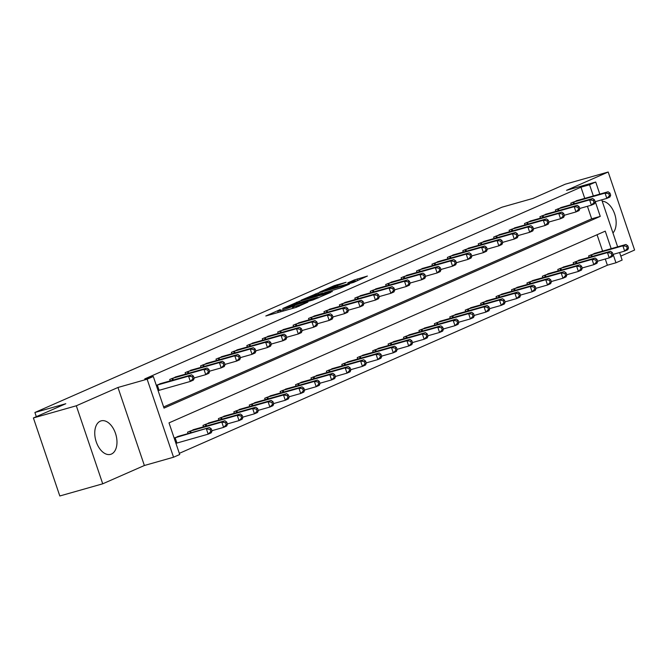 <?xml version="1.0" encoding="UTF-8"?>
<svg xmlns="http://www.w3.org/2000/svg" width="668" height="668" viewBox="0 0 668 668"><rect width="100%" height="100%" fill="white"/><g stroke="black" fill="none" stroke-linecap="round" stroke-linejoin="round"><path stroke-width="1" d="M280.234 309.568L265.806 315.989L296.133 307.389L307.873 302.12A7.006 0.468 -18.7 0 1 298.613 305.351L296.083 306.069A7.006 0.468 -18.7 0 1 293.319 306.612A7.006 0.468 -18.7 0 1 294.563 305.894L292.208 306.562A7.006 0.468 -18.7 0 1 282.94 309.802L280.41 310.511A7.006 0.468 -18.7 0 1 277.654 311.063A7.006 0.468 -18.7 0 1 278.898 310.344L280.234 309.568M100.3 421.157A17.401 10.454 74.2 0 0 96.017 441.156A17.401 10.454 74.2 0 0 110.621 454.349A17.401 10.454 74.2 0 0 111.431 454.056A17.401 10.454 74.2 0 0 115.714 434.066A17.401 10.454 74.2 0 0 101.118 420.865A17.401 10.454 74.2 0 0 100.3 421.157M346.074 282.297L334.2 285.67L319.513 292.175L353.597 282.389L367.417 276.051L354.249 279.984L347.744 282.89L356.011 280.827L347.218 284.125L324.949 290.246L346.074 282.297M584.759 198.388L580.968 187.19L589.552 184.752L595.722 182.038L599.806 194.121M33.4 417.959L76.311 405.785L102.722 483.807L59.811 495.982L33.4 417.959L65.798 403.722L34.895 412.49L501.985 207.197L532.889 198.429L565.278 184.193L608.189 172.018L566.539 190.322L595.722 182.038M102.722 483.807L144.371 465.504L117.96 387.473L76.311 405.785M117.96 387.473L147.135 379.199L153.306 376.485L164.019 408.115L600.256 216.382L595.271 201.661M580.968 187.19L144.731 378.923L153.306 376.485M299.423 301.218L282.706 308.566L313.033 299.957L330.61 292.442L299.423 301.218L299.832 302.429M301.068 300.233L318.26 292.935L349.447 284.159L340.045 288.083L324.848 292.584L320.406 294.596L332.372 291.532L301.126 300.4M620.789 256.111L634.6 250.041L608.189 172.018M163.627 406.954L591.673 218.82L587.431 206.295M161.798 383.282L156.304 385.336L158.091 390.613M170.206 380.894L169.714 379.449L177.22 376.501M185.629 374.113L185.136 372.669L192.651 369.721M201.051 367.333L200.567 365.889L208.074 362.941M216.482 360.553L215.989 359.108L223.496 356.161M231.905 353.773L231.42 352.328L238.927 349.381M247.335 346.993L246.843 345.548L254.349 342.601M262.758 340.212L262.265 338.768L269.78 335.82M278.18 333.432L277.696 331.988L285.203 329.04M293.611 326.652L293.118 325.207L300.625 322.26M309.034 319.872L308.549 318.427L316.056 315.48M324.464 313.092L323.972 311.647L331.478 308.7M339.887 306.311L339.394 304.867L346.909 301.919M355.309 299.54L354.825 298.087L362.332 295.139M370.74 292.759L370.247 291.306L377.754 288.359M386.162 285.979L385.678 284.526L393.185 281.579M401.593 279.199L401.101 277.746L408.607 274.798M417.016 272.419L416.523 270.966L424.03 268.018M432.438 265.639L431.954 264.186L439.46 261.238M447.869 258.858L447.376 257.414L454.883 254.466M463.291 252.078L462.799 250.634L470.314 247.686M478.722 245.298L478.23 243.853L485.736 240.906M494.145 238.518L493.652 237.073L501.159 234.126M509.567 231.738L509.083 230.293L516.589 227.345M524.998 224.957L524.505 223.513L532.012 220.565M540.42 218.177L539.928 216.733L547.443 213.785M555.843 211.397L555.359 209.952L562.865 207.005M571.274 204.617L570.781 203.172L578.288 200.225M179.325 453.347L607.379 265.213L605.275 259.009M602.603 251.11L597.067 234.744M179.642 435.995L174.148 438.058L209.476 427.537L177.529 436.571M188.05 433.615L187.558 432.171L195.064 429.223M203.473 426.835L202.988 425.391L210.495 422.443M218.904 420.055L218.411 418.611L225.918 415.663M234.326 413.275L233.833 411.83L241.348 408.883M249.749 406.495L249.264 405.05L256.771 402.103M265.179 399.714L264.687 398.27L272.193 395.322M280.602 392.934L280.117 391.49L287.624 388.542M296.033 386.154L295.54 384.71L303.047 381.762M311.455 379.374L310.962 377.929L318.469 374.982M326.877 372.594L326.393 371.149L333.9 368.202M342.308 365.813L341.816 364.369L349.322 361.421M357.731 359.033L357.238 357.589L364.753 354.641M373.161 352.253L372.669 350.809L380.175 347.861M388.584 345.473L388.091 344.028L395.598 341.081M404.006 338.693L403.522 337.248L411.029 334.301M419.437 331.921L418.945 330.468L426.451 327.52M434.86 325.141L434.367 323.688L441.882 320.74M450.282 318.36L449.798 316.908L457.304 313.96M465.713 311.58L465.22 310.127L472.727 307.18M481.135 304.8L480.651 303.347L488.158 300.4M496.566 298.02L496.074 296.567L503.58 293.619M511.989 291.24L511.496 289.795L519.011 286.848M527.411 284.459L526.927 283.015L534.433 280.067M542.842 277.679L542.349 276.235L549.856 273.287M558.264 270.899L557.78 269.454L565.287 266.507M573.695 264.119L573.202 262.674L580.709 259.727M589.118 257.339L588.625 255.894L596.14 252.947M34.895 412.49L36.314 416.673M619.587 252.546L622.133 260.069L615.963 262.783L613.115 254.383M607.379 265.213L615.963 262.783M611.187 248.671L605.25 231.145L169.012 422.877L179.717 454.516L173.546 457.221L147.135 379.199M144.371 465.504L173.546 457.221M601.743 199.832L617.649 246.843M593.343 195.958L589.552 184.752M591.673 218.82L600.256 216.382M612.957 232.965A17.401 10.454 74.2 0 0 614.669 213.985A17.401 10.454 74.2 0 0 602.219 201.235M285.921 307.255L316.657 298.262A7.006 0.468 -18.7 0 0 317.91 297.544A7.006 0.468 -18.7 0 0 315.146 298.087L296.951 303.247A7.006 0.468 -18.7 0 0 287.683 306.478L285.921 307.255M314.987 295.198L306.195 298.496L318.436 295.039L322.878 293.035L314.987 295.198M212.032 431.002L211.263 432.806L208.174 434.158L206.387 428.889L210.086 429.432L210.796 431.545L212.032 431.002L211.313 428.889L210.086 429.432M175.934 443.335L208.174 434.158L210.796 431.545M209.476 427.537L211.313 428.889M194.188 378.28L193.469 376.167L192.234 376.71L192.952 378.823L194.188 378.28L193.411 380.084L190.33 381.445L188.543 376.167L156.579 385.252M192.234 376.71L188.543 376.167L191.632 374.815L159.685 383.858M192.952 378.823L190.33 381.445L158.358 390.529M193.469 376.167L191.632 374.815M227.454 424.222L226.744 422.109L225.508 422.652L226.218 424.764L227.454 424.222L226.686 426.025L223.596 427.386L221.818 422.109L224.899 420.756L192.96 429.791M211.931 430.693L223.596 427.386L226.218 424.764M189.57 431.286L221.818 422.109L225.508 422.652M224.899 420.756L226.744 422.109M242.885 417.442L242.167 415.329L240.931 415.872L241.649 417.984L242.885 417.442L242.108 419.245L239.027 420.606L237.24 415.329L240.33 413.976L208.383 423.019M227.354 423.913L239.027 420.606L241.649 417.984M204.992 424.506L237.24 415.329L240.931 415.872M240.33 413.976L242.167 415.329M258.307 410.661L257.597 408.549L256.362 409.092L257.071 411.204L258.307 410.661L257.539 412.465L254.45 413.826L252.671 408.549L255.752 407.196L223.805 416.239M242.776 417.133L254.45 413.826L257.071 411.204M220.415 417.725L252.671 408.549L256.362 409.092M255.752 407.196L257.597 408.549M209.61 371.5L208.9 369.387L207.664 369.93L208.374 372.043L209.61 371.5L208.842 373.303L205.752 374.664L203.974 369.387L171.718 378.564M207.664 369.93L203.974 369.387L207.055 368.035L175.108 377.078M208.374 372.043L205.752 374.664L194.079 377.971M208.9 369.387L207.055 368.035M225.041 364.72L224.323 362.607L223.087 363.15L223.805 365.262L225.041 364.72L224.264 366.523L221.183 367.884L219.396 362.607L187.149 371.784M223.087 363.15L219.396 362.607L222.486 361.254L190.539 370.297M223.805 365.262L221.183 367.884L209.51 371.191M224.323 362.607L222.486 361.254M240.463 357.939L239.745 355.827L238.518 356.37L239.227 358.482L240.463 357.939L239.695 359.743L236.606 361.104L234.819 355.827L202.571 365.004M238.518 356.37L234.819 355.827L237.908 354.474L205.961 363.517M239.227 358.482L236.606 361.104L224.932 364.411M239.745 355.827L237.908 354.474M273.73 403.881L273.02 401.769L271.784 402.311L272.502 404.424L273.73 403.881L272.961 405.685L269.88 407.046L268.093 401.769L271.175 400.416L239.236 409.459M258.207 410.352L269.88 407.046L272.502 404.424M235.846 410.945L268.093 401.769L271.784 402.311M271.175 400.416L273.02 401.769M255.886 351.159L255.176 349.047L253.94 349.589L254.658 351.702L255.886 351.159L255.118 352.963L252.036 354.324L250.249 349.047L218.002 358.223M253.94 349.589L250.249 349.047L253.331 347.694L221.392 356.737M254.658 351.702L252.036 354.324L240.363 357.63M255.176 349.047L253.331 347.694M289.161 397.101L288.442 394.988L287.215 395.531L287.925 397.644L289.161 397.101L288.392 398.905L285.303 400.266L283.516 394.988L286.605 393.636L254.658 402.679M273.63 403.572L285.303 400.266L287.925 397.644M251.268 404.165L283.516 394.988L287.215 395.531M286.605 393.636L288.442 394.988M304.583 390.321L303.873 388.208L302.637 388.751L303.347 390.863L304.583 390.321L303.815 392.124L300.725 393.485L298.947 388.208L302.028 386.856L270.081 395.899M289.052 396.792L300.725 393.485L303.347 390.863M266.699 397.385L298.947 388.208L302.637 388.751M302.028 386.856L303.873 388.208M320.014 383.541L319.296 381.428L318.06 381.971L318.778 384.083L320.014 383.541L319.237 385.344L316.156 386.705L314.369 381.428L317.459 380.075L285.512 389.118M304.483 390.012L316.156 386.705L318.778 384.083M282.121 390.605L314.369 381.428L318.06 381.971M317.459 380.075L319.296 381.428M335.436 376.76L334.718 374.648L333.491 375.191L334.2 377.303L335.436 376.76L334.668 378.564L331.579 379.925L329.8 374.648L332.881 373.295L300.934 382.338M319.905 383.24L331.579 379.925L334.2 377.303M297.544 383.824L329.8 374.648L333.491 375.191M332.881 373.295L334.718 374.648M350.859 369.98L350.149 367.868L348.913 368.41L349.631 370.523L350.859 369.98L350.09 371.792L347.009 373.145L345.222 367.876L348.304 366.515L316.365 375.558M335.336 376.46L347.009 373.145L349.631 370.523M312.975 377.044L345.222 367.876L348.913 368.41M348.304 366.515L350.149 367.868M271.317 344.379L270.598 342.266L269.363 342.809L270.081 344.922L271.317 344.379L270.54 346.183L267.459 347.544L265.672 342.266L233.424 351.443M269.363 342.809L265.672 342.266L268.761 340.914L236.814 349.957M270.081 344.922L267.459 347.544L255.786 350.859M270.598 342.266L268.761 340.914M286.739 337.599L286.029 335.486L284.793 336.029L285.503 338.142L286.739 337.599L285.971 339.411L282.881 340.764L281.103 335.495L248.847 344.663M284.793 336.029L281.103 335.495L284.184 334.134L252.237 343.177M285.503 338.142L282.881 340.764L271.208 344.078M286.029 335.486L284.184 334.134M302.161 330.819L301.452 328.706L300.216 329.249L300.934 331.361L302.161 330.819L301.393 332.631L298.312 333.983L296.525 328.714L264.277 337.883M300.216 329.249L296.525 328.714L299.606 327.353L267.668 336.396M300.934 331.361L298.312 333.983L286.639 337.298M301.452 328.706L299.606 327.353M317.592 324.038L316.874 321.934L315.647 322.469L316.356 324.581L317.592 324.038L316.824 325.85L313.735 327.203L311.948 321.934L279.7 331.103M315.647 322.469L311.948 321.934L315.037 320.573L283.09 329.616M316.356 324.581L313.735 327.203L302.061 330.518M316.874 321.934L315.037 320.573M333.015 317.258L332.305 315.154L331.069 315.697L331.779 317.801L333.015 317.258L332.246 319.07L329.165 320.423L327.378 315.154L295.131 324.322M331.069 315.697L327.378 315.154L330.46 313.793L298.521 322.836M331.779 317.801L329.165 320.423L317.492 323.738M332.305 315.154L330.46 313.793M366.289 363.2L365.571 361.087L364.336 361.63L365.054 363.743L366.289 363.2L365.513 365.012L362.432 366.365L360.645 361.096L363.734 359.735L331.787 368.778M350.758 369.68L362.432 366.365L365.054 363.743M328.397 370.264L360.645 361.096L364.336 361.63M363.734 359.735L365.571 361.087M348.445 310.478L347.727 308.374L346.492 308.917L347.21 311.021L348.445 310.478L347.669 312.29L344.588 313.643L342.801 308.374L310.553 317.542M346.492 308.917L342.801 308.374L345.89 307.013L313.943 316.056M347.21 311.021L344.588 313.643L332.914 316.958M347.727 308.374L345.89 307.013M381.712 356.42L381.002 354.316L379.766 354.85L380.476 356.962L381.712 356.42L380.944 358.232L377.854 359.584L376.076 354.316L379.157 352.954L347.21 361.998M366.181 362.899L377.854 359.584L380.476 356.962M343.82 363.484L376.076 354.316L379.766 354.85M379.157 352.954L381.002 354.316M363.868 303.698L363.158 301.594L361.922 302.136L362.632 304.241L363.868 303.698L363.1 305.51L360.01 306.863L358.232 301.594L325.976 310.762M361.922 302.136L358.232 301.594L361.313 300.233L329.366 309.276M362.632 304.241L360.01 306.863L348.337 310.177M363.158 301.594L361.313 300.233M397.143 349.64L396.425 347.535L395.189 348.078L395.907 350.182L397.143 349.64L396.366 351.451L393.285 352.804L391.498 347.535L394.588 346.174L362.64 355.217M381.612 356.119L393.285 352.804L395.907 350.182M359.25 356.704L391.498 347.535L395.189 348.078M394.588 346.174L396.425 347.535M379.29 296.918L378.581 294.813L377.345 295.356L378.063 297.46L379.29 296.918L378.522 298.73L375.441 300.082L373.654 294.813L341.406 303.99M377.345 295.356L373.654 294.813L376.735 293.452L344.797 302.495M378.063 297.46L375.441 300.082L363.768 303.397M378.581 294.813L376.735 293.452M412.565 342.859L411.847 340.755L410.62 341.298L411.329 343.402L412.565 342.859L411.797 344.671L408.707 346.024L406.921 340.755L410.01 339.394L378.063 348.437M397.034 349.339L408.707 346.024L411.329 343.402M374.673 349.923L406.921 340.755L410.62 341.298M410.01 339.394L411.847 340.755M394.721 290.137L394.003 288.033L392.776 288.576L393.485 290.68L394.721 290.137L393.953 291.949L390.863 293.302L389.077 288.033L356.829 297.21M392.776 288.576L389.077 288.033L392.166 286.672L360.219 295.715M393.485 290.68L390.863 293.302L379.19 296.617M394.003 288.033L392.166 286.672M427.988 336.079L427.278 333.975L426.042 334.518L426.76 336.622L427.988 336.079L427.219 337.891L424.138 339.244L422.351 333.975L425.433 332.614L393.494 341.657M412.465 342.559L424.138 339.244L426.76 336.622M390.104 343.143L422.351 333.975L426.042 334.518M425.433 332.614L427.278 333.975M410.144 283.357L409.434 281.253L408.198 281.796L408.908 283.9L410.144 283.357L409.375 285.169L406.286 286.522L404.507 281.253L372.26 290.43M408.198 281.796L404.507 281.253L407.589 279.9L375.641 288.935M408.908 283.9L406.286 286.522L394.621 289.837M409.434 281.253L407.589 279.9M443.418 329.299L442.7 327.195L441.465 327.738L442.183 329.842L443.418 329.299L442.642 331.111L439.561 332.464L437.774 327.195L440.863 325.834L408.916 334.877M427.887 335.779L439.561 332.464L442.183 329.842M405.526 336.371L437.774 327.195L441.465 327.738M440.863 325.834L442.7 327.195M425.574 276.577L424.856 274.473L423.621 275.016L424.339 277.12L425.574 276.577L424.798 278.389L421.717 279.742L419.93 274.473L387.682 283.649M423.621 275.016L419.93 274.473L423.019 273.12L391.072 282.155M424.339 277.12L421.717 279.742L410.043 283.057M424.856 274.473L423.019 273.12M458.841 322.519L458.131 320.415L456.895 320.957L457.605 323.061L458.841 322.519L458.073 324.331L454.983 325.683L453.205 320.415L456.286 319.053L424.339 328.097M443.31 328.998L454.983 325.683L457.605 323.061M420.949 329.591L453.205 320.415L456.895 320.957M456.286 319.053L458.131 320.415M474.272 315.739L473.554 313.634L472.318 314.177L473.036 316.281L474.272 315.739L473.495 317.55L470.414 318.903L468.627 313.634L471.717 312.273L439.769 321.316M458.741 322.218L470.414 318.903L473.036 316.281M436.379 322.811L468.627 313.634L472.318 314.177M471.717 312.273L473.554 313.634M489.694 308.958L488.976 306.854L487.749 307.397L488.458 309.501L489.694 308.958L488.926 310.77L485.836 312.123L484.05 306.854L487.139 305.501L455.192 314.536M474.163 315.438L485.836 312.123L488.458 309.501M451.802 316.031L484.05 306.854L487.749 307.397M487.139 305.501L488.976 306.854M505.117 302.178L504.407 300.074L503.171 300.617L503.881 302.721L505.117 302.178L504.348 303.99L501.267 305.343L499.48 300.074L502.561 298.721L470.623 307.756M489.594 308.658L501.267 305.343L503.881 302.721M467.233 309.251L499.48 300.074L503.171 300.617M502.561 298.721L504.407 300.074M520.547 295.406L519.829 293.294L518.593 293.836L519.312 295.941L520.547 295.406L519.771 297.21L516.69 298.563L514.903 293.294L517.992 291.941L486.045 300.976M505.016 301.878L516.69 298.563L519.312 295.941M482.655 302.47L514.903 293.294L518.593 293.836M517.992 291.941L519.829 293.294M535.97 288.626L535.26 286.514L534.024 287.056L534.734 289.169L535.97 288.626L535.202 290.43L532.112 291.782L530.334 286.514L533.415 285.161L501.468 294.196M520.439 295.097L532.112 291.782L534.734 289.169M498.077 295.69L530.334 286.514L534.024 287.056M533.415 285.161L535.26 286.514M551.392 281.846L550.683 279.733L549.447 280.276L550.165 282.389L551.392 281.846L550.624 283.649L547.543 285.011L545.756 279.733L548.837 278.381L516.898 287.415M535.87 288.317L547.543 285.011L550.165 282.389M513.508 288.91L545.756 279.733L549.447 280.276M548.837 278.381L550.683 279.733M566.823 275.066L566.105 272.953L564.877 273.496L565.587 275.608L566.823 275.066L566.055 276.869L562.965 278.23L561.178 272.953L564.268 271.6L532.321 280.635M551.292 281.537L562.965 278.23L565.587 275.608M528.931 282.13L561.178 272.953L564.877 273.496M564.268 271.6L566.105 272.953M440.997 269.797L440.287 267.693L439.051 268.235L439.761 270.34L440.997 269.797L440.229 271.609L437.139 272.961L435.361 267.693L403.105 276.869M439.051 268.235L435.361 267.693L438.442 266.34L406.495 275.375M439.761 270.34L437.139 272.961L425.466 276.276M440.287 267.693L438.442 266.34M456.419 263.025L455.71 260.912L454.474 261.455L455.192 263.559L456.419 263.025L455.651 264.829L452.57 266.181L450.783 260.912L418.535 270.089M454.474 261.455L450.783 260.912L453.864 259.56L421.925 268.594M455.192 263.559L452.57 266.181L440.897 269.496M455.71 260.912L453.864 259.56M471.85 256.245L471.132 254.132L469.896 254.675L470.614 256.788L471.85 256.245L471.074 258.048L467.992 259.401L466.206 254.132L433.958 263.309M469.896 254.675L466.206 254.132L469.295 252.78L437.348 261.814M470.614 256.788L467.992 259.401L456.319 262.716M471.132 254.132L469.295 252.78M487.273 249.465L486.563 247.352L485.327 247.895L486.037 250.007L487.273 249.465L486.504 251.268L483.415 252.629L481.636 247.352L449.389 256.529M485.327 247.895L481.636 247.352L484.717 245.999L452.77 255.034M486.037 250.007L483.415 252.629L471.742 255.936M486.563 247.352L484.717 245.999M502.703 242.684L501.985 240.572L500.75 241.115L501.468 243.227L502.703 242.684L501.927 244.488L498.846 245.849L497.059 240.572L464.811 249.749M500.75 241.115L497.059 240.572L500.148 239.219L468.201 248.254M501.468 243.227L498.846 245.849L487.172 249.156M501.985 240.572L500.148 239.219M518.126 235.904L517.408 233.792L516.18 234.334L516.89 236.447L518.126 235.904L517.358 237.708L514.268 239.069L512.481 233.792L480.234 242.968M516.18 234.334L512.481 233.792L515.571 232.439L483.624 241.482M516.89 236.447L514.268 239.069L502.595 242.375M517.408 233.792L515.571 232.439M533.548 229.124L532.839 227.011L531.603 227.554L532.321 229.667L533.548 229.124L532.78 230.928L529.699 232.289L527.912 227.011L495.664 236.188M531.603 227.554L527.912 227.011L530.993 225.659L499.054 234.702M532.321 229.667L529.699 232.289L518.026 235.595M532.839 227.011L530.993 225.659M548.979 222.344L548.261 220.231L547.025 220.774L547.743 222.887L548.979 222.344L548.203 224.147L545.121 225.508L543.335 220.231L511.087 229.408M547.025 220.774L543.335 220.231L546.424 218.879L514.477 227.922M547.743 222.887L545.121 225.508L533.448 228.815M548.261 220.231L546.424 218.879M582.245 268.286L581.536 266.173L580.3 266.716L581.01 268.828L582.245 268.286L581.477 270.089L578.388 271.45L576.609 266.173L579.69 264.82L547.743 273.863M566.723 274.757L578.388 271.45L581.01 268.828M544.362 275.35L576.609 266.173L580.3 266.716M579.69 264.82L581.536 266.173M564.402 215.564L563.692 213.451L562.456 213.994L563.166 216.106L564.402 215.564L563.633 217.367L560.544 218.728L558.765 213.451L526.509 222.628M562.456 213.994L558.765 213.451L561.846 212.098L529.899 221.141M563.166 216.106L560.544 218.728L548.871 222.035M563.692 213.451L561.846 212.098M597.676 261.505L596.958 259.393L595.722 259.935L596.44 262.048L597.676 261.505L596.9 263.309L593.819 264.67L592.032 259.393L595.121 258.04L563.174 267.083M582.145 267.977L593.819 264.67L596.44 262.048M559.784 268.569L592.032 259.393L595.722 259.935M595.121 258.04L596.958 259.393M579.832 208.783L579.114 206.671L577.878 207.214L578.597 209.326L579.832 208.783L579.056 210.587L575.975 211.948L574.188 206.671L541.94 215.847M577.878 207.214L574.188 206.671L577.277 205.318L545.33 214.361M578.597 209.326L575.975 211.948L564.301 215.255M579.114 206.671L577.277 205.318M613.099 254.725L612.389 252.613L611.153 253.155L611.863 255.268L613.099 254.725L612.331 256.529L609.241 257.89L607.462 252.613L610.544 251.26L578.597 260.303M597.568 261.196L609.241 257.89L611.863 255.268M575.206 261.789L607.462 252.613L611.153 253.155M610.544 251.26L612.389 252.613M595.255 202.003L594.537 199.891L593.309 200.433L594.019 202.546L595.255 202.003L594.487 203.807L591.397 205.168L589.61 199.891L557.362 209.067M593.309 200.433L589.61 199.891L592.7 198.538L560.753 207.581M594.019 202.546L591.397 205.168L579.724 208.474M594.537 199.891L592.7 198.538M628.521 247.945L627.811 245.832L626.576 246.375L627.294 248.488L628.521 247.945L627.753 249.749L624.672 251.11L622.885 245.832L625.966 244.48L594.027 253.523M612.999 254.416L624.672 251.11L627.294 248.488M590.637 255.009L622.885 245.832L626.576 246.375M625.966 244.48L627.811 245.832M610.677 195.223L609.967 193.11L608.732 193.653L609.45 195.766L610.677 195.223L609.909 197.027L606.828 198.388L605.041 193.11L572.793 202.287M608.732 193.653L605.041 193.11L608.122 191.758L576.183 200.801M609.45 195.766L606.828 198.388L595.155 201.703M609.967 193.11L608.122 191.758M280.827 311.731L280.41 310.511M283.349 311.012L282.94 309.802M292.809 308.332L292.208 306.562M296.492 307.28L296.083 306.069M298.963 306.403L298.613 305.351M296.876 303.272L296.525 302.228M315.714 294.989L315.363 293.945M318.669 294.154L318.26 292.935M354.599 281.036L354.249 279.984M357.689 280.593L357.146 278.974M334.551 286.714L334.2 285.67M337.507 285.871L337.098 284.66M176.202 443.243L174.423 437.974M176.936 443.026L175.15 437.757M157.306 385.035L159.093 390.304M190.438 432.939L189.846 431.194M191.173 432.73L190.58 430.977M205.861 426.159L205.276 424.414M206.596 425.95L206.003 424.197M221.292 419.379L220.699 417.634M222.018 419.17L221.425 417.416M172.728 378.255L173.329 380.009M172.002 378.472L172.594 380.217M188.159 371.475L188.752 373.228M187.424 371.692L188.017 373.437M203.581 364.695L204.174 366.448M202.855 364.912L203.439 366.657M236.714 412.599L236.121 410.853M237.449 412.39L236.856 410.636M219.012 357.914L219.605 359.668M218.277 358.131L218.87 359.877M252.137 405.818L251.552 404.073M252.871 405.61L252.279 403.856M267.567 399.038L266.975 397.293M268.302 398.829L267.709 397.076M282.99 392.258L282.405 390.513M283.725 392.049L283.132 390.296M298.412 385.478L297.828 383.733M299.147 385.269L298.554 383.515M313.843 378.698L313.25 376.961M314.578 378.489L313.985 376.735M234.435 351.134L235.027 352.888M233.708 351.351L234.293 353.096M249.857 344.354L250.458 346.107M249.131 344.579L249.723 346.316M265.288 337.574L265.881 339.327M264.553 337.799L265.146 339.536M280.71 330.794L281.303 332.547M279.984 331.019L280.568 332.756M296.141 324.013L296.734 325.767M295.406 324.239L295.999 325.976M329.266 371.917L328.681 370.181M330 371.709L329.407 369.955M311.564 317.233L312.156 318.987M310.837 317.459L311.422 319.195M344.696 365.137L344.103 363.4M345.431 364.928L344.83 363.175M326.986 310.453L327.579 312.206M326.26 310.678L326.852 312.415M360.119 358.357L359.526 356.62M360.854 358.148L360.261 356.395M342.417 303.673L343.01 305.426M341.682 303.898L342.275 305.635M375.541 351.577L374.957 349.84M376.276 351.368L375.683 349.614M357.839 296.893L358.432 298.646M357.113 297.118L357.697 298.855M390.972 344.797L390.379 343.06M391.707 344.588L391.114 342.834M373.27 290.112L373.863 291.866M372.535 290.338L373.128 292.075M406.394 338.016L405.81 336.28M407.129 337.808L406.536 336.054M388.692 283.332L389.285 285.094M387.966 283.558L388.551 285.294M421.825 331.236L421.232 329.499M422.56 331.027L421.959 329.274M437.248 324.456L436.655 322.719M437.983 324.247L437.39 322.494M452.67 317.676L452.086 315.939M453.405 317.475L452.812 315.714M468.101 310.904L467.508 309.159M468.836 310.695L468.243 308.942M483.523 304.124L482.939 302.379M484.258 303.915L483.665 302.161M498.954 297.344L498.361 295.598M499.689 297.135L499.088 295.381M514.377 290.563L513.784 288.818M515.111 290.355L514.519 288.601M529.799 283.783L529.215 282.038M530.534 283.574L529.941 281.821M404.115 276.56L404.708 278.314M403.389 276.777L403.973 278.523M419.546 269.78L420.139 271.534M418.811 269.997L419.404 271.742M434.968 263L435.561 264.753M434.242 263.217L434.826 264.962M450.399 256.22L450.992 257.973M449.664 256.437L450.257 258.182M465.821 249.44L466.414 251.193M465.087 249.657L465.68 251.402M481.244 242.659L481.837 244.413M480.517 242.876L481.102 244.622M496.675 235.879L497.268 237.633M495.94 236.096L496.533 237.841M512.097 229.099L512.69 230.852M511.371 229.316L511.955 231.061M545.23 277.003L544.637 275.258M545.965 276.794L545.372 275.041M527.52 222.319L528.121 224.072M526.793 222.536L527.386 224.281M560.652 270.223L560.068 268.478M561.387 270.014L560.794 268.26M542.95 215.539L543.543 217.292M542.216 215.756L542.808 217.501M576.083 263.442L575.49 261.697M576.81 263.234L576.217 261.48M558.373 208.758L558.966 210.512M557.646 208.975L558.231 210.721M591.506 256.662L590.913 254.917M592.24 256.454L591.648 254.7M573.804 201.978L574.396 203.732M573.069 202.204L573.662 203.94M278.139 312.49L277.654 311.063M293.803 308.048L293.319 306.612M318.06 298.011L317.91 297.544M306.336 298.922L306.195 298.496M325.091 290.672L324.949 290.246M356.161 281.27L356.011 280.827"/></g></svg>
